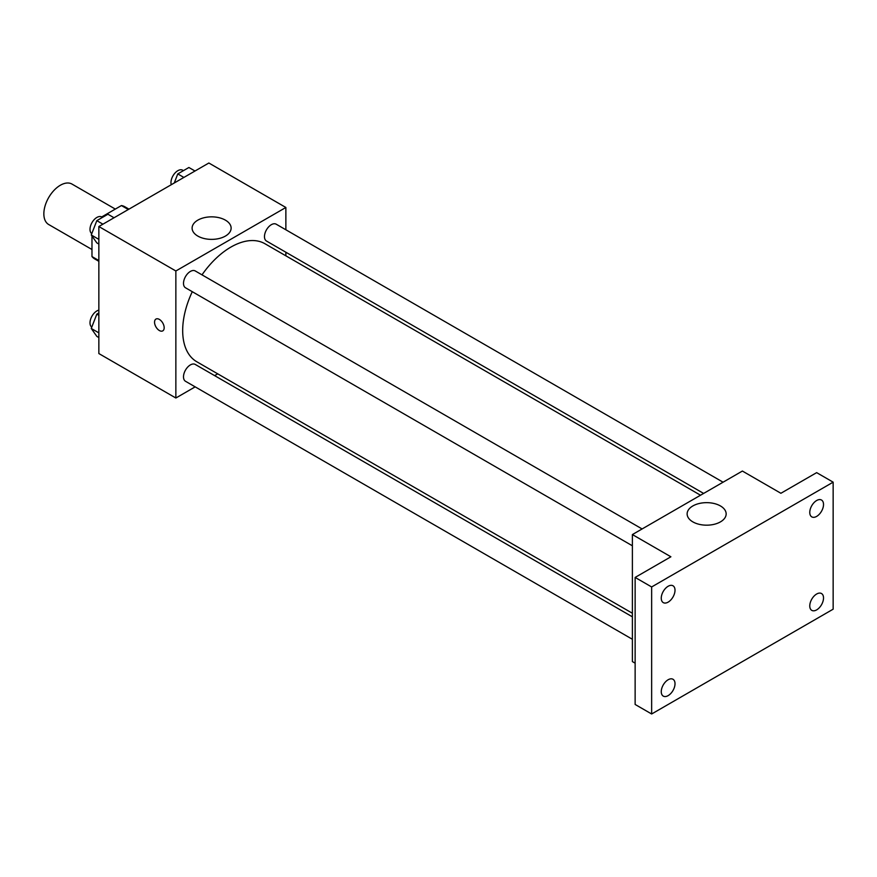 <?xml version="1.0" encoding="UTF-8"?>
<svg xmlns="http://www.w3.org/2000/svg" width="877" height="877" viewBox="0 0 877 877"><rect width="100%" height="100%" fill="white"/><g stroke="black" fill="none" stroke-linecap="round" stroke-linejoin="round"><path stroke-width="1.32" d="M115.315 209.088L72.024 184.093A23.339 13.473 120 0 0 54.034 190.342A23.339 13.473 120 0 0 43.85 213.824A23.339 13.473 120 0 0 48.684 224.512L91.975 249.506M101.699 216.948L121.432 205.558A30.114 17.387 120 0 1 124.918 206.797L128.974 209.143M98.849 260.535L91.975 256.566A30.114 17.387 120 0 0 94.793 258.967L98.849 261.302M91.975 256.566L91.975 236.001M128.305 209.526L121.432 205.558M195.176 386.856L175.86 398.015L98.849 353.552L98.849 226.529L208.858 163.012L285.869 207.476L285.869 229.785M217.726 373.843L214.624 375.63M192.282 291.69A68.143 39.344 120 0 0 182.679 330.563A68.143 39.344 120 0 0 196.788 361.752L632.383 613.242M700.526 495.22L264.931 243.729A68.143 39.344 120 0 0 202.006 274.852M285.869 252.236L285.869 255.821M175.86 398.015L175.86 270.982L285.869 207.476M723.076 482.207L276.211 224.205A9.724 5.613 120 0 0 268.713 226.814A9.724 5.613 120 0 0 264.47 236.593A9.724 5.613 120 0 0 266.487 241.043L703.628 493.433M632.383 616.827L195.242 364.437A9.724 5.613 120 0 0 187.744 367.046A9.724 5.613 120 0 0 183.501 376.836A9.724 5.613 120 0 0 185.518 381.287L632.383 639.278M632.383 545.79L185.518 287.788A9.724 5.613 -60 0 1 185.518 276.562A9.724 5.613 -60 0 1 195.242 270.949L642.107 528.952M175.86 270.982L98.849 226.529M197.818 236.077A19.513 11.258 180 0 1 192.107 228.119A19.513 11.258 180 0 1 211.609 216.849A19.513 11.258 180 0 1 231.122 228.119A19.513 11.258 180 0 1 219.075 238.522A19.513 11.258 180 0 1 197.818 236.077M164.174 327.746A6.808 3.925 60 0 1 162.76 330.87A6.808 3.925 60 0 1 155.953 326.935A6.808 3.925 60 0 1 155.953 319.075A6.808 3.925 60 0 1 161.204 320.905A6.808 3.925 60 0 1 164.174 327.746M162.76 330.87A6.808 3.925 60 0 1 155.963 326.935A6.808 3.925 60 0 1 155.953 319.075M635.134 663.176L632.383 661.587L632.383 534.564L742.391 471.048L780.892 493.28L816.651 472.637L833.15 482.164L833.15 609.186L651.644 713.988L635.134 704.461L635.134 577.428L670.894 556.785L632.383 534.564M651.644 713.988L651.644 586.954L635.134 577.428M651.644 586.954L833.15 482.164M692.852 521.881A19.513 11.258 180 0 1 687.129 513.922A19.513 11.258 180 0 1 706.643 502.653A19.513 11.258 180 0 1 726.156 513.922A19.513 11.258 180 0 1 714.108 524.325A19.513 11.258 180 0 1 692.852 521.881M816.651 516.4A9.724 5.613 -60 0 1 811.784 516.882A9.724 5.613 -60 0 1 810.293 509.088A9.724 5.613 -60 0 1 816.651 500.515A9.724 5.613 -60 0 1 821.508 500.033A9.724 5.613 -60 0 1 822.999 507.827A9.724 5.613 -60 0 1 816.651 516.4M668.142 602.137A9.724 5.613 -60 0 1 663.275 602.62A9.724 5.613 -60 0 1 661.784 594.825A9.724 5.613 -60 0 1 668.142 586.264A9.724 5.613 -60 0 1 672.999 585.781A9.724 5.613 -60 0 1 674.49 593.565A9.724 5.613 -60 0 1 668.142 602.137M668.142 695.625A9.724 5.613 -60 0 1 663.275 696.108A9.724 5.613 -60 0 1 661.784 688.324A9.724 5.613 -60 0 1 668.142 679.752A9.724 5.613 -60 0 1 672.999 679.269A9.724 5.613 -60 0 1 674.49 687.064A9.724 5.613 -60 0 1 668.142 695.625M816.651 609.888A9.724 5.613 -60 0 1 811.784 610.37A9.724 5.613 -60 0 1 810.293 602.576A9.724 5.613 -60 0 1 816.651 594.014A9.724 5.613 -60 0 1 821.508 593.532A9.724 5.613 -60 0 1 822.999 601.315A9.724 5.613 -60 0 1 816.651 609.888M98.849 244.058L96.821 242.885L91.263 234.981L96.821 220.653L107.926 214.24L114.032 217.759M98.849 239.366L91.263 234.981M102.927 224.183L96.821 220.653M102.466 217.386L101.732 216.97A9.724 5.613 120 0 0 94.245 219.568A9.724 5.613 120 0 0 90.002 229.357A9.724 5.613 120 0 0 91.778 233.655M174.26 182.997L177.779 173.909L188.895 167.496L195.001 171.015M183.885 177.439L177.779 173.909M183.436 170.642L182.701 170.215A9.724 5.613 120 0 0 175.203 172.824A9.724 5.613 120 0 0 170.96 182.613A9.724 5.613 120 0 0 171.256 184.729M98.849 337.546L96.821 336.373L91.263 328.469L96.821 314.141L98.849 312.968M98.849 332.854L91.263 328.469M98.849 315.325L96.821 314.141M98.849 310.129A9.724 5.613 120 0 0 90.002 322.846A9.724 5.613 120 0 0 91.778 327.143"/></g></svg>
